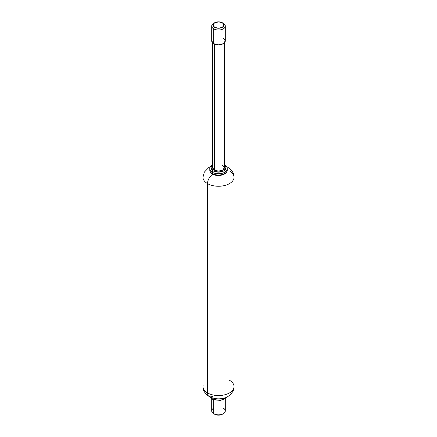 <?xml version="1.0" encoding="UTF-8"?>
<svg xmlns="http://www.w3.org/2000/svg" width="437" height="437" viewBox="0 0 437 437"><rect width="100%" height="100%" fill="white"/><g stroke="black" fill="none" stroke-linecap="round" stroke-linejoin="round"><path stroke-width="0.66" d="M229.485 170.927A15.535 8.969 180 0 1 233.893 178.476A15.535 8.969 180 0 1 223.465 185.769A15.535 8.969 180 0 1 207.515 183.616A7.768 4.485 -60 0 1 212.814 174.216A7.768 4.485 120 0 0 207.515 183.616A15.535 8.969 0 0 0 224.443 185.561A15.535 8.969 0 0 0 234.035 177.275C234.161 173.56 232.113 170.261 227.879 167.371A7.768 4.485 120 0 0 226.847 167.032A7.768 4.485 -60 0 1 227.879 167.371L226.705 166.765M229.485 380.239A15.535 8.969 180 0 1 234.035 386.581A15.535 8.969 180 0 1 224.443 394.873A15.535 8.969 180 0 1 207.515 392.929L207.515 183.616L207.515 392.929A15.535 8.969 0 0 0 223.465 395.081A15.535 8.969 0 0 0 233.893 387.788M203.107 385.379A15.535 8.969 0 0 0 207.515 392.929A7.768 4.485 120 0 0 209.121 396.485A7.768 4.485 -60 0 1 207.515 392.929A15.535 8.969 180 0 1 202.965 386.581C202.823 390.274 204.877 393.573 209.121 396.485A7.768 4.485 -60 0 0 213.005 396.097M215.457 398.61A8.74 5.047 0 0 0 221.543 398.61A8.74 5.047 180 0 1 215.457 398.61M226.492 397.189A8.74 5.047 180 0 1 212.322 398.713A8.74 5.047 0 0 0 226.426 397.277M212.322 398.713A1.164 0.672 120 0 0 212.562 399.249A1.164 0.672 -60 0 1 212.322 398.713M223.307 408.147A6.795 3.922 180 0 1 223.307 413.697A6.795 3.922 180 0 1 213.693 413.697L213.693 399.8L213.693 413.697A6.795 3.922 0 0 0 220.674 414.642A6.795 3.922 0 0 0 225.235 411.452M214.589 414.216A5.534 3.196 0 0 0 222.411 414.216L218.5 415.15L213.693 413.697A6.795 3.922 180 0 1 213.693 408.147M211.765 410.398A6.795 3.922 0 0 0 213.693 413.697M213.147 399.189A1.164 0.672 -60 0 1 212.562 399.249L210.295 397.091M210.295 166.765L208.657 167.655L204.325 172.145L202.965 177.275A15.535 8.969 0 0 0 207.515 183.616A15.535 8.969 180 0 1 203.107 176.067M214.589 22.784L212.966 25.046L214.589 27.307L218.5 28.241L222.411 27.307L224.034 25.046L222.411 22.784L218.5 21.85L213.693 23.303A6.795 3.922 0 0 0 213.693 28.853L214.589 27.307A5.534 3.196 180 0 1 214.589 22.784A5.534 3.196 180 0 1 222.411 22.784L223.307 23.303L222.411 22.784A5.534 3.196 180 0 1 222.411 27.307A5.534 3.196 180 0 1 214.589 27.307L213.693 28.853A6.795 3.922 0 0 0 223.307 28.853A6.795 3.922 0 0 0 223.307 23.303A6.795 3.922 180 0 1 225.235 26.602A6.795 3.922 180 0 1 220.674 29.792A6.795 3.922 180 0 1 213.693 28.853L213.693 43.678A6.795 3.922 0 0 0 220.674 44.623A6.795 3.922 0 0 0 225.235 41.428M222.619 165.377L224.328 167.759L222.619 170.135L218.5 171.124L214.381 170.135L214.381 44.028L214.381 170.135A5.828 3.365 0 0 0 220.363 170.943A5.828 3.365 0 0 0 224.274 168.212M209.831 169.343A8.74 5.047 0 0 0 212.322 173.544L212.322 172.276A1.164 0.672 -60 0 1 213.147 170.851L218.5 172.129L223.853 170.851L226.076 167.759L224.328 164.962A7.576 4.375 180 0 1 223.602 170.987A7.576 4.375 180 0 1 213.147 170.851A1.164 0.672 120 0 0 212.322 172.276A8.74 5.047 0 0 0 221.291 173.489A8.74 5.047 0 0 0 227.158 169.387A8.74 5.047 180 0 1 221.291 173.489A8.74 5.047 180 0 1 212.322 172.276L212.322 173.544A8.74 5.047 0 0 0 221.291 174.756A8.74 5.047 0 0 0 227.158 170.654A8.74 5.047 180 0 1 221.291 174.756A8.74 5.047 180 0 1 212.322 173.544A1.164 0.672 120 0 0 212.562 174.079A1.164 0.672 -60 0 1 212.322 173.544A8.74 5.047 180 0 1 209.765 170.124M223.853 167.835L224.296 168.114M209.842 168.032A8.74 5.047 0 0 0 212.322 172.276A8.74 5.047 180 0 1 209.798 169.163M213.147 170.851A7.576 4.375 180 0 1 212.672 164.962L210.924 167.759L213.147 170.851M212.672 164.547L211.339 165.486L209.962 167.497L209.76 169.977C209.826 171.654 210.76 173.019 212.562 174.079C217.55 177.242 227.568 174.86 227.24 169.977L227.24 168.709C227.174 167.032 226.24 165.667 224.438 164.607A1.164 0.672 -60 0 1 224.678 165.142M212.726 167.305A5.828 3.365 0 0 0 214.381 170.135L212.672 167.759L212.672 42.941M223.307 38.128L225.295 40.903L223.307 43.678L218.5 44.825L213.693 43.678L211.705 40.903L211.705 26.078M211.765 40.373A6.795 3.922 0 0 0 213.693 43.678L213.693 28.853A6.795 3.922 180 0 1 211.765 25.548A6.795 3.922 180 0 1 214.174 23.052M234.035 177.275L234.035 386.581C234.696 391.88 227.682 397.714 224.46 397.954C219.139 399.5 214.032 399.008 209.121 396.485M226.705 397.091L220.505 400.543L212.562 399.249M225.295 398.67L225.295 410.922M222.411 414.216L223.307 413.697M211.705 398.67L211.705 410.922M202.965 177.275L202.965 386.581M225.295 26.078L225.295 40.903M224.328 42.941L224.328 167.759M222.411 22.784L223.307 23.303"/></g></svg>
